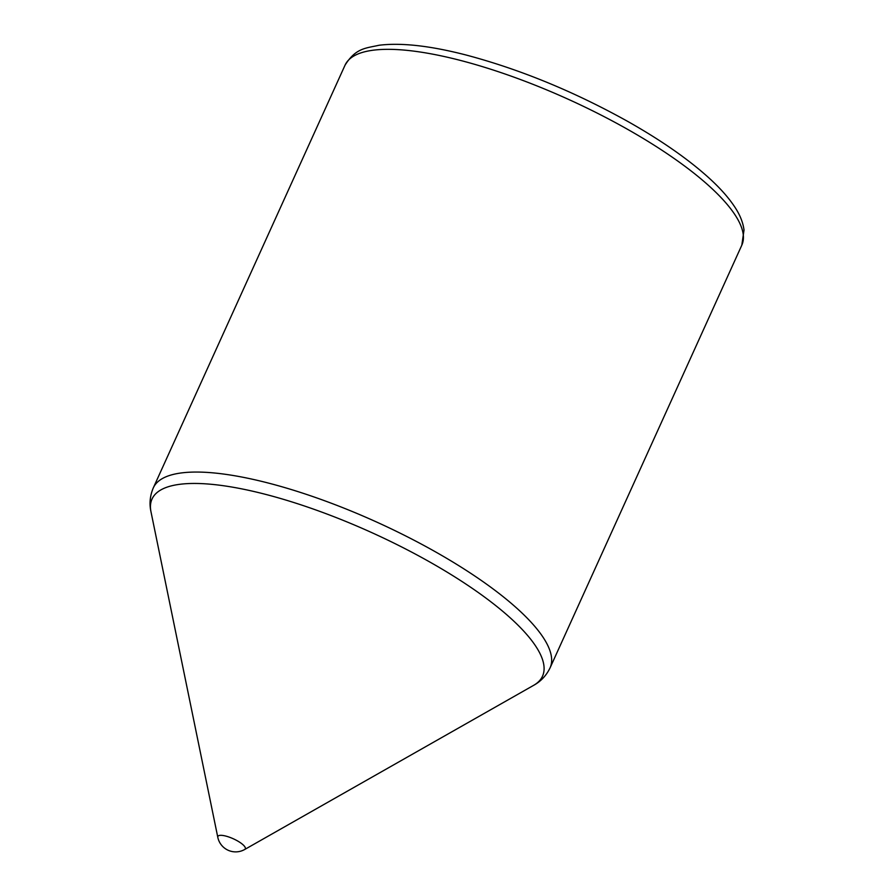 <?xml version="1.0" encoding="UTF-8"?>
<svg xmlns="http://www.w3.org/2000/svg" width="895" height="895" viewBox="0 0 895 895"><rect width="100%" height="100%" fill="white"/><g stroke="black" fill="none" stroke-linecap="round" stroke-linejoin="round"><path stroke-width="1.34" d="M244.671 849.5A18.236 18.236 0 0 1 217.798 837.317L217.798 837.306A15.058 4.229 24.4 0 1 225.842 836.087A15.058 4.229 24.4 0 1 240.856 843.034A15.058 4.229 24.4 0 1 244.671 849.5L533.61 685.357A214.408 60.211 24.4 0 0 479.272 593.24A214.408 60.211 24.4 0 0 265.457 494.331A214.408 60.211 24.4 0 0 150.987 511.795C149.197 503.773 149.968 495.808 153.291 487.898A217.843 61.173 24.4 0 1 268.556 483.11A217.843 61.173 24.4 0 1 470.211 572.968A217.843 61.173 24.4 0 1 550.067 667.883C546.308 675.591 540.826 681.419 533.61 685.357M153.291 487.898L345.045 65.178A217.843 61.173 24.4 0 1 460.31 60.39A217.843 61.173 24.4 0 1 661.964 150.248A217.843 61.173 24.4 0 1 741.821 245.163L550.067 667.883M345.045 65.178C355.83 47.894 365.686 48.285 379.077 45.253C401.385 42.512 430.54 45.802 466.541 55.132C520.599 69.541 574.534 91.749 628.335 121.754C662.099 140.884 689.407 160.015 710.261 179.134C720.609 188.666 728.698 197.84 734.526 206.633C739.852 214.531 743.018 222.329 744.013 230.026L741.821 245.163M217.798 837.306L150.987 511.795"/></g></svg>
